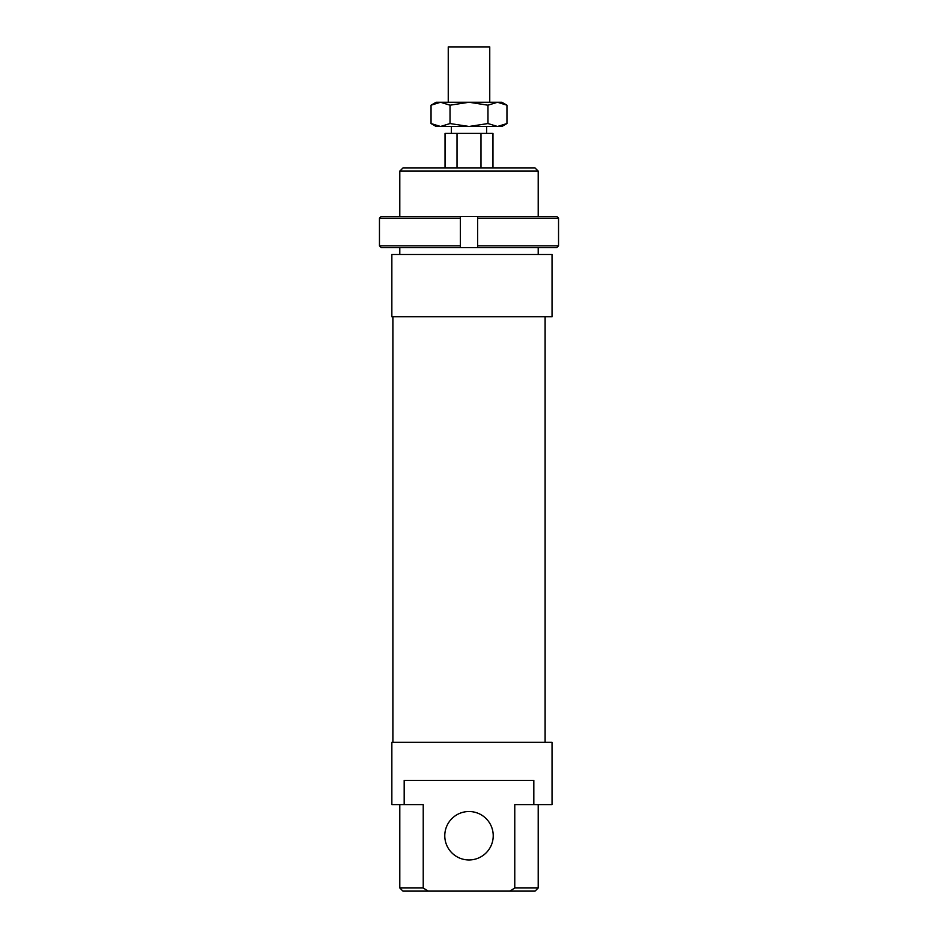 <?xml version="1.0" encoding="UTF-8"?>
<svg xmlns="http://www.w3.org/2000/svg" width="938" height="938" viewBox="0 0 938 938"><rect width="100%" height="100%" fill="white"/><g stroke="black" fill="none" stroke-linecap="round" stroke-linejoin="round"><path stroke-width="1.41" d="M448.247 102.254L448.247 46.9L489.753 46.9L489.753 102.254M492.966 167.996L492.966 133.395L445.034 133.395L445.034 167.996M457.017 133.395L457.017 167.996M480.983 133.395L480.983 167.996M552.036 254.491L552.036 316.763L391.85 316.763L391.85 254.491L552.036 254.491M392.881 742.321L392.881 316.763M545.119 316.763L545.119 742.321M444.776 835.746A24.224 24.224 0 0 0 469 859.958A24.224 24.224 0 0 0 493.224 835.746A24.224 24.224 0 0 0 469 811.522A24.224 24.224 0 0 0 444.776 835.746M423.226 887.981L423.226 804.605L391.85 804.605L391.85 742.321L552.036 742.321L552.036 804.605L514.774 804.605L514.774 887.981L509.909 891.1L428.091 891.1L423.226 887.981L399.799 887.981L399.799 804.605M404.184 804.605L404.184 780.381L533.816 780.381L533.816 804.605M399.799 254.491L399.799 247.573M399.799 216.432L399.799 171.103L538.201 171.103L538.201 216.432M538.201 247.573L538.201 254.491M538.201 171.103L535.082 167.996L402.918 167.996L399.799 171.103M538.201 804.605L538.201 887.981L514.774 887.981M509.909 891.1L535.082 891.1L538.201 887.981M428.091 891.1L402.918 891.1L399.799 887.981M558.544 218.167L558.544 245.838L477.653 245.838L477.653 247.573L556.797 247.573L558.544 245.838L558.544 218.167L556.797 216.432L477.653 216.432L477.653 218.167L558.544 218.167M477.653 218.167L477.653 245.838M460.347 247.573L460.347 245.838L379.456 245.838L381.203 247.573L477.653 247.573M379.456 218.167L460.347 218.167L460.347 216.432L381.203 216.432L379.456 218.167L379.456 245.838M460.347 218.167L460.347 245.838L460.347 218.167M460.347 216.432L477.653 216.432M501.865 102.254L506.954 105.197L497.468 102.254L501.865 102.254M431.046 105.197L436.135 102.254L440.532 102.254L431.046 105.197L431.046 123.546L440.532 126.478L436.135 126.478L431.046 123.546M506.954 123.546L501.865 126.478L497.468 126.478L506.954 123.546L506.954 105.197M440.532 102.254L497.468 102.254L487.971 105.197L469 102.254L450.029 105.197L440.532 102.254M440.532 126.478L450.029 123.546L469 126.478L440.532 126.478M469 126.478L487.971 123.546L497.468 126.478L469 126.478M487.971 105.197L487.971 123.546M450.029 105.197L450.029 123.546M486.646 133.395L486.646 126.478M451.354 133.395L451.354 126.478"/></g></svg>
